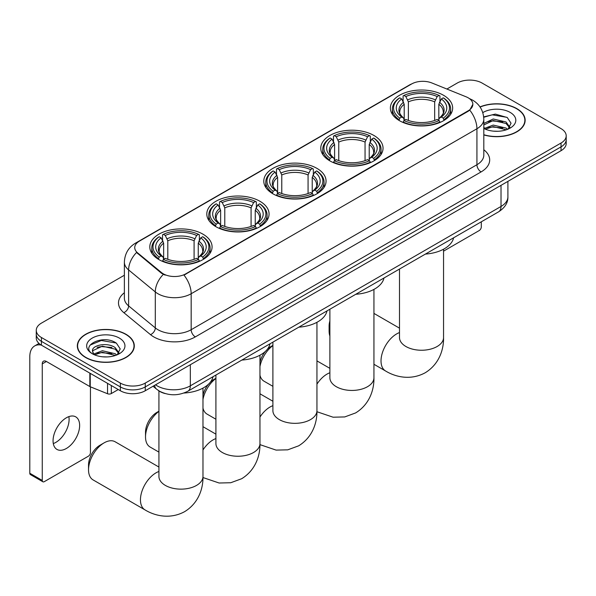 <?xml version="1.0" encoding="UTF-8"?>
<svg xmlns="http://www.w3.org/2000/svg" width="596" height="596" viewBox="0 0 596 596"><rect width="100%" height="100%" fill="white"/><g stroke="black" fill="none" stroke-linecap="round" stroke-linejoin="round"><path stroke-width="0.89" d="M202.96 234.176A31.134 17.977 0 0 0 169.033 230.28A31.134 17.977 0 0 0 149.812 246.886A31.134 17.977 0 0 0 158.931 259.595A31.134 17.977 0 0 0 192.858 263.492A31.134 17.977 0 0 0 212.079 246.886A31.134 17.977 0 0 0 202.96 234.176M373.923 135.471A31.134 17.977 0 0 0 339.996 131.574A31.134 17.977 0 0 0 320.775 148.18A31.134 17.977 0 0 0 329.893 160.89A31.134 17.977 0 0 0 363.821 164.787A31.134 17.977 0 0 0 383.042 148.18A31.134 17.977 0 0 0 373.923 135.471M316.938 168.37A31.134 17.977 0 0 0 283.011 164.474A31.134 17.977 0 0 0 263.79 181.08A31.134 17.977 0 0 0 272.908 193.789A31.134 17.977 0 0 0 306.836 197.686A31.134 17.977 0 0 0 326.057 181.08A31.134 17.977 0 0 0 316.938 168.37M259.945 201.277A31.134 17.977 0 0 0 226.018 197.38A31.134 17.977 0 0 0 206.805 213.986A31.134 17.977 0 0 0 215.923 226.696A31.134 17.977 0 0 0 249.851 230.592A31.134 17.977 0 0 0 269.064 213.986A31.134 17.977 0 0 0 259.945 201.277M443.536 95.278A31.134 17.977 0 0 0 409.608 91.382A31.134 17.977 0 0 0 390.387 107.988A31.134 17.977 0 0 0 399.506 120.697A31.134 17.977 0 0 0 433.434 124.594A31.134 17.977 0 0 0 452.655 107.988A31.134 17.977 0 0 0 443.536 95.278M468.21 97.826A15.861 9.156 0 0 0 466.087 96.798L431.884 82.971A15.861 9.156 0 0 0 411.575 83.999L139.389 241.142A15.861 9.156 0 0 0 134.741 247.616A15.861 9.156 0 0 0 137.609 252.868L161.561 272.618A15.861 9.156 0 0 0 185.766 273.84L468.21 110.774A15.861 9.156 0 0 0 472.852 104.3A15.861 9.156 0 0 0 468.21 97.826M165.107 393.561A17.619 10.177 180 0 1 157.992 390.224M483.81 134.927A28.489 16.45 0 0 0 525.15 120.243A28.489 16.45 0 0 0 516.807 108.614A28.489 16.45 0 0 0 479.996 106.907M125.957 334.267A28.489 16.45 0 0 0 94.906 330.705A28.489 16.45 0 0 0 77.324 345.896A28.489 16.45 0 0 0 85.668 357.533A28.489 16.45 0 0 0 116.712 361.094A28.489 16.45 0 0 0 134.301 345.896A28.489 16.45 0 0 0 125.957 334.267M77.614 347.379A28.489 16.45 0 0 0 77.517 347.818M472.852 104.3L469.745 110.126L468.21 111.243L183.978 275.114A20.562 11.868 60 0 1 191.167 293.739A23.497 13.566 180 0 1 157.94 293.739A23.497 13.566 180 0 1 155.303 291.928L128.617 269.928A23.497 13.566 180 0 1 124.37 262.143L124.37 298.119A23.497 13.566 0 0 0 128.617 305.897L155.303 327.904A23.497 13.566 0 0 0 157.94 329.715A23.497 13.566 0 0 0 191.167 329.715L476.927 164.727A23.497 13.566 0 0 0 483.81 155.139L483.81 119.163A23.497 13.566 180 0 1 476.927 128.758A20.562 11.868 -120 0 0 469.745 110.126M124.37 275.233L41.429 323.121A17.619 10.177 0 0 0 36.267 330.311L36.267 337.984A17.619 10.177 0 0 0 41.429 345.181L120.347 390.745L120.347 386.908A17.619 10.177 0 0 0 145.268 386.908L561.037 146.862A17.619 10.177 0 0 0 566.2 139.673A17.619 10.177 0 0 1 561.037 146.862L145.268 386.908A17.619 10.177 0 0 1 120.347 386.908L41.429 341.344L120.347 386.908L120.347 383.072A17.619 10.177 0 0 0 145.268 383.072L561.037 143.025A17.619 10.177 0 0 0 566.2 135.836A17.619 10.177 0 0 0 561.037 128.639L482.119 83.075A17.619 10.177 0 0 0 457.199 83.075L446.881 89.035M36.267 334.147A17.619 10.177 0 0 0 41.429 341.344A17.619 10.177 0 0 1 36.267 334.147M165.122 275.114L161.561 273.311L136.544 252.48A20.562 13.753 129.5 0 0 128.617 269.928L128.617 305.897A5.871 3.926 -50.5 0 1 123.804 312.639A29.368 16.956 180 0 1 124.37 292.74M36.267 330.311A17.619 10.177 0 0 0 41.429 337.507L120.347 383.072M134.107 347.818A28.489 16.45 0 0 0 134.003 347.379M524.957 122.165A28.489 16.45 0 0 0 524.852 121.726M120.347 390.745A17.619 10.177 0 0 0 145.268 390.745L561.037 150.699A17.619 10.177 0 0 0 566.2 143.509L566.2 135.836M483.81 134.733A28.198 16.278 0 0 0 524.852 120.243A28.198 16.278 0 0 0 516.598 108.733A28.198 16.278 0 0 0 480.108 107.064M493.473 131.15L497.906 131.276M484.675 128.334L493.22 125.078L506.049 128.073L507.598 129.317M485.464 129.161L493.22 126.598L506.324 129.786M483.81 126.97A13.276 7.666 0 0 0 485.576 129.265M483.81 123.439L493.22 118.984L506.049 121.986L509.856 127.253M483.81 124.959L493.22 120.511L506.049 123.506L509.558 127.648M483.81 128.445A19.146 11.056 0 0 0 510.198 128.066A19.146 11.056 0 0 0 510.198 112.428A19.146 11.056 0 0 0 482.79 112.622M508.053 129.131L511.055 123.238L507.256 117.524L495.321 114.097L483.691 116.905M484.809 128.93L483.81 127.872M483.728 117.27L492.177 114.827L506.995 117.352M487.96 121.688L492.177 120.921L502.756 121.83M487.96 127.775L492.177 127.015L502.756 127.916M443.551 251.147L479.214 230.555A2.935 1.699 120 0 0 481.292 226.957L481.292 221.816M85.876 357.406A28.198 16.278 0 0 0 116.6 360.938A28.198 16.278 0 0 0 134.003 345.896A28.198 16.278 0 0 0 125.749 334.386A28.198 16.278 0 0 0 95.017 330.862A28.198 16.278 0 0 0 77.614 345.896A28.198 16.278 0 0 0 85.876 357.406M102.624 356.803L107.056 356.93M93.825 353.994L102.37 350.731L115.199 353.726L116.749 354.978M94.615 354.814L102.37 352.251L115.475 355.447M93.959 354.583L92.589 351.364A13.276 7.666 0 0 0 94.727 354.918M119.006 352.906L115.199 347.639C107.228 341.694 90.83 345.36 92.589 351.364L92.536 350.783M92.618 351.558L92.983 350.567L102.37 346.164L115.199 349.159L118.708 353.301M117.203 354.784L120.206 348.898L116.406 343.177C102.974 333.522 79.097 346.246 92.887 354.046L93.565 354.464M119.349 338.081A19.146 11.056 0 0 0 92.268 338.081A19.146 11.056 0 0 0 92.268 353.719A19.146 11.056 0 0 0 119.349 353.719A19.146 11.056 0 0 0 119.349 338.081M90.085 345.099L101.327 340.487L116.145 343.005M97.111 347.341L101.327 346.574L111.906 347.483M97.111 353.435L101.327 352.668L111.906 353.577M329.879 324.887A22.03 12.717 120 0 0 329.104 330.936L329.104 326.146A16.152 9.327 -60 0 1 329.879 320.916M329.104 330.936A22.03 12.717 120 0 0 329.879 336.092M398.947 120.37L399.782 118.142A27.96 16.144 0 0 1 399.782 97.841L401.704 98.951A25.255 14.58 0 0 0 401.704 117.032L403.604 118.112L404.215 120.377M404.215 119.453L404.215 104.27L401.704 98.951M403.105 101.357L403.105 95.919L403.939 95.442A27.96 16.144 0 0 1 439.103 95.442L437.181 96.552A25.255 14.58 0 0 0 405.861 96.552L408.372 101.871L408.372 120.444M434.67 120.444L434.67 101.871L437.181 96.552M425.402 254.082A32.311 18.655 0 0 0 453.593 237.811M403.105 121.979A29.137 16.822 0 0 0 439.937 121.979L439.103 120.541A27.96 16.144 0 0 1 403.939 120.541L403.105 122.478M439.937 122.478L439.937 121.979M399.782 97.841L398.947 98.318A29.137 16.822 0 0 0 392.384 108.949A29.137 16.822 0 0 0 398.947 119.587M439.103 95.442L439.937 95.919L439.937 101.357M403.939 120.541L405.861 119.431A25.255 14.58 0 0 0 437.181 119.431L439.103 120.541M401.704 117.032L399.782 118.142M405.861 96.552L403.939 95.442M403.604 102.221A22.596 13.045 0 0 0 403.604 118.112L403.708 118.179C400.497 115.08 399.193 112.972 399.789 111.862A21.732 12.546 0 0 1 404.215 104.27M444.095 119.587A29.137 16.822 0 0 0 450.658 108.949A29.137 16.822 0 0 0 444.095 98.318L443.26 97.841A27.96 16.144 0 0 1 443.26 118.142L444.095 120.37M443.26 118.142L441.338 117.032A25.255 14.58 0 0 0 441.338 98.951L443.26 97.841M441.338 98.951L438.827 104.27L438.827 119.453L439.438 118.112L441.338 117.032M438.827 104.27A21.732 12.546 0 0 1 443.253 111.862C443.849 112.979 442.537 115.088 439.334 118.179L439.438 118.112A22.596 13.045 0 0 0 439.438 102.221M438.827 120.377L438.827 119.453M259.96 362.316A16.152 9.327 -60 0 1 265.362 351.416M267.373 349.241A16.152 9.327 -60 0 1 270.912 346.552L272.894 345.404L270.912 346.552M272.894 345.583A22.03 12.717 120 0 0 259.96 366.473M259.96 375.249A22.03 12.717 120 0 0 264.05 381.216L272.894 386.32M329.335 160.562L330.169 158.335A27.96 16.144 0 0 1 330.169 138.026L332.091 139.136A25.255 14.58 0 0 0 332.091 157.225L333.991 158.305L334.602 160.57M334.602 159.646L334.602 144.463L332.091 139.136M333.484 141.543L333.484 136.104L334.326 135.627A27.96 16.144 0 0 1 369.49 135.627L367.568 136.737A25.255 14.58 0 0 0 336.248 136.737L338.759 142.064L338.759 160.629M365.057 160.629L365.057 142.064L367.568 136.737M355.79 294.275A32.311 18.655 0 0 0 383.98 277.997M333.484 162.172A29.137 16.822 0 0 0 370.325 162.172L369.49 160.734A27.96 16.144 0 0 1 334.326 160.734L333.484 162.671M370.325 162.671L370.325 162.172M330.169 138.026L329.335 138.503A29.137 16.822 0 0 0 322.771 149.142A29.137 16.822 0 0 0 329.335 159.773M369.49 135.627L370.325 136.104L370.325 141.543M334.326 160.734L336.248 159.624A25.255 14.58 0 0 0 367.568 159.624L369.49 160.734M332.091 157.225L330.169 158.335M336.248 136.737L334.326 135.627M333.991 142.407A22.596 13.045 0 0 0 333.991 158.305L334.095 158.372C330.884 155.265 329.581 153.165 330.177 152.054A21.732 12.546 0 0 1 334.602 144.463M374.482 159.773A29.137 16.822 0 0 0 381.045 149.142A29.137 16.822 0 0 0 374.482 138.503L373.647 138.026A27.96 16.144 0 0 1 373.647 158.335L374.482 160.562M373.647 158.335L371.725 157.225A25.255 14.58 0 0 0 371.725 139.136L373.647 138.026M371.725 139.136L369.215 144.463L369.215 159.646L369.825 158.305L371.725 157.225M369.215 144.463A21.732 12.546 0 0 1 373.64 152.054C374.236 153.172 372.925 155.273 369.721 158.372L369.825 158.305A22.596 13.045 0 0 0 369.825 142.407M369.215 160.57L369.215 159.646M202.975 395.215A16.152 9.327 -60 0 1 208.376 384.316M210.388 382.14A16.152 9.327 -60 0 1 213.927 379.451L215.908 378.311L213.927 379.451M215.908 378.482A22.03 12.717 120 0 0 202.975 399.372M202.975 408.148A22.03 12.717 120 0 0 207.065 414.116L215.908 419.219M272.35 193.462L273.184 191.234A27.96 16.144 0 0 1 273.184 170.933L275.106 172.043A25.255 14.58 0 0 0 275.106 190.124L277.006 191.204L277.617 193.469M277.617 192.545L277.617 177.362L275.106 172.043M276.499 174.449L276.499 169.011L277.334 168.534A27.96 16.144 0 0 1 312.505 168.534L310.583 169.644A25.255 14.58 0 0 0 279.256 169.644L281.774 174.963L281.774 193.536M308.072 193.536L308.072 174.963L310.583 169.644M298.805 327.174A32.311 18.655 0 0 0 326.995 310.903M276.499 195.071A29.137 16.822 0 0 0 313.34 195.071L312.505 193.633A27.96 16.144 0 0 1 277.334 193.633L276.499 195.57M313.34 195.57L313.34 195.071M273.184 170.933L272.35 171.41A29.137 16.822 0 0 0 265.786 182.041A29.137 16.822 0 0 0 272.35 192.679M312.505 168.534L313.34 169.011L313.34 174.449M277.334 193.633L279.256 192.523A25.255 14.58 0 0 0 310.583 192.523L312.505 193.633M275.106 190.124L273.184 191.234M279.256 169.644L277.334 168.534M277.006 175.313A22.596 13.045 0 0 0 277.006 191.204L277.11 191.271C273.899 188.172 272.595 186.064 273.184 184.954A21.732 12.546 0 0 1 277.617 177.362M317.497 192.679A29.137 16.822 0 0 0 324.053 182.041A29.137 16.822 0 0 0 317.497 171.41L316.662 170.933A27.96 16.144 0 0 1 316.662 191.234L317.497 193.462M316.662 191.234L314.74 190.124A25.255 14.58 0 0 0 314.74 172.043L316.662 170.933M314.74 172.043L312.222 177.362L312.222 192.545L312.84 191.204L314.74 190.124M312.222 177.362A21.732 12.546 0 0 1 316.655 184.954C317.243 186.071 315.94 188.18 312.729 191.271L312.84 191.204A22.596 13.045 0 0 0 312.84 175.313M312.222 193.469L312.222 192.545M158.923 411.382A22.03 12.717 120 0 0 145.521 436.935L145.521 432.137A16.152 9.327 -60 0 1 156.942 412.35L158.923 411.21L156.942 412.35M145.521 436.935A22.03 12.717 120 0 0 150.08 447.015L158.923 452.118M215.357 226.361L216.199 224.133A27.96 16.144 0 0 1 216.199 203.832L218.121 204.942A25.255 14.58 0 0 0 218.121 223.023L220.013 224.103L220.632 226.368M220.632 225.444L220.632 210.261L218.121 204.942M219.514 207.348L219.514 201.91L220.349 201.433A27.96 16.144 0 0 1 255.52 201.433L253.598 202.543A25.255 14.58 0 0 0 222.271 202.543L224.781 207.862L224.781 226.435M251.087 226.435L251.087 207.862L253.598 202.543M241.82 360.073A32.311 18.655 0 0 0 270.01 343.803M219.514 227.977A29.137 16.822 0 0 0 256.355 227.977L255.52 226.532A27.96 16.144 0 0 1 220.349 226.532L219.514 228.477M256.355 228.477L256.355 227.977M216.199 203.832L215.357 204.309A29.137 16.822 0 0 0 208.801 214.94A29.137 16.822 0 0 0 215.357 225.579M255.52 201.433L256.355 201.91L256.355 207.348M220.349 226.532L222.271 225.422A25.255 14.58 0 0 0 253.598 225.422L255.52 226.532M218.121 223.023L216.199 224.133M222.271 202.543L220.349 201.433M220.013 208.213A22.596 13.045 0 0 0 220.013 224.103L220.125 224.178C216.914 221.071 215.603 218.963 216.199 217.853A21.732 12.546 0 0 1 220.632 210.261M260.504 225.579A29.137 16.822 0 0 0 267.068 214.94A29.137 16.822 0 0 0 260.504 204.309L259.67 203.832A27.96 16.144 0 0 1 259.67 224.133L260.504 226.361M259.67 224.133L257.748 223.023A25.255 14.58 0 0 0 257.748 204.942L259.67 203.832M257.748 204.942L255.237 210.261L255.237 225.444L255.855 224.103L257.748 223.023M255.237 210.261A21.732 12.546 0 0 1 259.67 217.853C260.258 218.97 258.955 221.079 255.744 224.178L255.855 224.103A22.596 13.045 0 0 0 255.855 208.213M255.237 226.368L255.237 225.444M88.528 469.834L88.528 465.036A16.152 9.327 -60 0 1 99.957 445.249L104.106 442.858A22.03 12.717 120 0 0 88.528 469.834A22.03 12.717 120 0 0 93.095 479.914L145.014 509.893A22.03 12.717 -60 0 1 141.639 492.244A22.03 12.717 -60 0 1 156.025 472.829A22.03 12.717 -60 0 1 158.923 471.473M158.372 259.26L159.206 257.04A27.96 16.144 0 0 1 159.206 236.731L161.129 237.841A25.255 14.58 0 0 0 161.129 255.93L163.028 257.003L163.647 259.275M163.647 258.344L163.647 243.161L161.129 237.841M162.529 240.248L162.529 234.809L163.364 234.332A27.96 16.144 0 0 1 198.535 234.332L196.613 235.442A25.255 14.58 0 0 0 165.286 235.442L167.796 240.762L167.796 259.334M194.095 259.334L194.095 240.762L196.613 235.442M183.948 393.032A32.311 18.655 0 0 0 213.018 376.702M162.529 260.877A29.137 16.822 0 0 0 199.369 260.877L198.535 259.431A27.96 16.144 0 0 1 163.364 259.431L162.529 261.376M199.369 261.376L199.369 260.877M159.206 236.731L158.372 237.208A29.137 16.822 0 0 0 151.816 247.847A29.137 16.822 0 0 0 158.372 258.478M198.535 234.332L199.369 234.809L199.369 240.248M163.364 259.431L165.286 258.321A25.255 14.58 0 0 0 196.613 258.321L198.535 259.431M161.129 255.93L159.206 257.04M165.286 235.442L163.364 234.332M163.028 241.112A22.596 13.045 0 0 0 163.028 257.003L163.14 257.077C159.929 253.97 158.618 251.862 159.214 250.752A21.732 12.546 0 0 1 163.647 243.161M203.519 258.478A29.137 16.822 0 0 0 210.083 247.847A29.137 16.822 0 0 0 203.519 237.208L202.685 236.731A27.96 16.144 0 0 1 202.685 257.04L203.519 259.26M202.685 257.04L200.763 255.93A25.255 14.58 0 0 0 200.763 237.841L202.685 236.731M200.763 237.841L198.252 243.161L198.252 258.344L198.863 257.003L200.763 255.93M198.252 243.161A21.732 12.546 0 0 1 202.685 250.752C203.273 251.87 201.962 253.978 198.759 257.077L198.863 257.003A22.596 13.045 0 0 0 198.863 241.112M198.252 259.275L198.252 258.344M158.923 467.048L115.117 441.763A22.03 12.717 120 0 0 104.106 442.858L99.957 445.249M68.86 416.619A18.796 10.855 -60 0 1 55.808 442.403A18.796 10.855 -60 0 1 53.297 443.573M66.35 448.49A18.796 10.855 120 0 0 78.627 431.929A18.796 10.855 120 0 0 75.752 416.865A18.796 10.855 120 0 0 66.35 417.796A18.796 10.855 120 0 0 54.072 434.357A18.796 10.855 120 0 0 56.955 449.421A18.796 10.855 120 0 0 66.35 448.49M111.31 385.53L111.31 393.561L118.269 389.546M41.228 345.062A23.497 13.566 -120 0 0 34.665 345.933A23.497 13.566 -120 0 0 29.8 356.691L29.8 473.239L42.264 480.428L42.264 363.888A5.871 3.39 60 0 1 43.478 361.198A5.871 3.39 60 0 1 46.413 361.489L89.847 386.558L89.847 373.133M42.264 480.428A2.935 1.699 120 0 0 42.867 481.777L30.411 474.58A2.935 1.699 -60 0 1 29.8 473.239M42.867 481.777A2.935 1.699 120 0 0 44.335 481.628L88.364 456.208A2.935 1.699 120 0 0 90.443 452.617L90.443 386.834M111.31 393.561A2.935 1.699 180 0 1 107.548 393.747L90.234 386.752A2.935 1.699 180 0 1 89.847 386.558M137.609 252.868L137.609 253.561M161.561 272.618L161.561 273.311M185.766 273.84L185.766 274.309M468.21 110.774L468.21 111.243M195.317 336.904A5.871 3.39 60 0 1 191.167 329.715L191.167 293.739L476.927 128.758L476.927 164.727A5.871 3.39 60 0 0 481.084 171.924L195.317 336.904A29.368 16.956 180 0 1 153.783 336.904A29.368 16.956 180 0 1 150.49 334.639L123.804 312.639M483.81 119.163C483.416 110.714 479.698 104.382 472.673 100.165L469.708 98.713A20.562 9.625 112 0 0 469.425 98.616M137.639 242.341A20.562 11.868 -120 0 0 135.508 243.146C128.483 247.362 124.765 253.695 124.37 262.143M135.508 243.146L409.847 84.759A20.562 11.868 60 0 1 411.404 84.096M163.311 274.398A20.562 13.753 129.5 0 0 155.303 291.928L155.303 327.904A5.871 3.926 -50.5 0 1 150.49 334.639M483.81 149.76A29.368 16.956 180 0 1 481.084 171.924M145.268 383.072L145.268 390.745M561.037 143.025L561.037 150.699M41.429 337.507L41.429 345.181M155.526 384.822A23.497 13.566 0 0 0 157.106 385.828A23.497 13.566 0 0 0 190.333 385.828L501.02 206.454A23.497 13.566 0 0 0 507.904 196.859C508.075 202.692 504.968 207.684 498.584 211.833L187.904 391.207A11.749 6.779 60 0 0 190.333 385.828L190.333 364.722M501.02 185.349L501.02 206.454A11.749 6.779 60 0 1 498.584 211.833M154.573 385.366A11.749 7.86 129.5 0 0 156.621 389.188L153.053 386.245M443.551 249.21L443.551 337.53A22.03 12.717 180 0 1 437.099 346.522A22.03 12.717 180 0 1 405.943 346.522A22.03 12.717 180 0 1 399.491 337.53L399.543 338.394M443.551 337.53C443.849 348.593 439.736 363.865 425.239 372.746C410.301 380.866 395.021 376.784 385.59 370.995A22.03 12.717 -60 0 1 382.207 353.346A22.03 12.717 -60 0 1 396.601 333.939A22.03 12.717 -60 0 1 399.491 332.575M434.67 101.871A21.732 12.546 0 0 0 408.372 101.871M435.289 99.823A22.596 13.045 0 0 0 407.753 99.823M373.938 289.403L373.938 377.722A22.03 12.717 180 0 1 367.486 386.715A22.03 12.717 180 0 1 336.33 386.715A22.03 12.717 180 0 1 329.879 377.722L329.931 378.587M316.945 384.152A22.03 12.717 -60 0 1 326.988 374.124A22.03 12.717 -60 0 1 329.879 372.768M365.057 142.064A21.732 12.546 0 0 0 338.759 142.064M365.668 140.015A22.596 13.045 0 0 0 338.141 140.015M316.945 322.302L316.945 410.622A22.03 12.717 180 0 1 310.494 419.614A22.03 12.717 180 0 1 279.345 419.614A22.03 12.717 180 0 1 272.894 410.622L272.946 411.486M259.96 417.058A22.03 12.717 -60 0 1 270.003 407.031A22.03 12.717 -60 0 1 272.894 405.667M308.072 174.963A21.732 12.546 0 0 0 281.774 174.963M308.683 172.915A22.596 13.045 0 0 0 281.156 172.915M259.96 355.201L259.96 443.528A22.03 12.717 180 0 1 253.509 452.52A22.03 12.717 180 0 1 222.36 452.52A22.03 12.717 180 0 1 215.908 443.528L215.961 444.385M202.975 449.958A22.03 12.717 -60 0 1 213.01 439.93A22.03 12.717 -60 0 1 215.908 438.574M251.087 207.862A21.732 12.546 0 0 0 224.781 207.862M251.698 205.814A22.596 13.045 0 0 0 224.17 205.814M202.975 388.108L202.975 476.428A22.03 12.717 180 0 1 196.524 485.42A22.03 12.717 180 0 1 165.375 485.42A22.03 12.717 180 0 1 158.923 476.428L158.968 477.292M194.095 240.762A21.732 12.546 0 0 0 167.796 240.762M194.713 238.713A22.596 13.045 0 0 0 167.185 238.713M42.264 363.888L46.413 361.489M90.234 373.357L90.234 386.752M107.548 393.747L107.548 383.355M409.847 84.759L413.617 83M187.904 391.207C178.45 395.953 168.996 395.953 159.542 391.207L156.621 389.188M507.904 196.859L507.904 181.378M524.852 122.597L524.852 120.243M134.003 348.258L134.003 345.896M77.614 348.258L77.614 345.896M385.59 370.995L373.938 364.268M392.384 114.328L392.384 108.949M450.658 114.328L450.658 108.949M399.491 328.158L373.938 313.399M399.491 269.042L399.491 337.53M373.938 377.722C374.236 388.786 370.123 404.058 355.618 412.931L344.719 416.939L333.082 417.2L316.938 411.732M322.771 154.513L322.771 149.142M381.045 154.513L381.045 149.142M329.879 368.35L316.945 360.885M329.879 309.235L329.879 377.722M316.945 410.622C317.243 421.685 313.138 436.957 298.633 445.838L287.726 449.838L276.097 450.099L259.953 444.631M265.786 187.42L265.786 182.041M324.053 187.42L324.053 182.041M272.894 401.25L259.96 393.785M272.894 342.134L272.894 410.622M259.96 443.528C260.258 454.584 256.146 469.864 241.648 478.737L230.741 482.738L219.105 483.006L202.96 477.538M208.801 220.319L208.801 214.94M267.068 220.319L267.068 214.94M215.908 434.149L202.975 426.684M215.908 375.033L215.908 443.528M202.975 476.428C203.273 487.491 199.161 502.763 184.663 511.636C169.726 519.757 154.446 515.682 145.014 509.893M151.816 253.218L151.816 247.847M210.083 253.218L210.083 247.847M158.923 390.902L158.923 476.428M34.665 345.933L39.001 343.43"/></g></svg>
